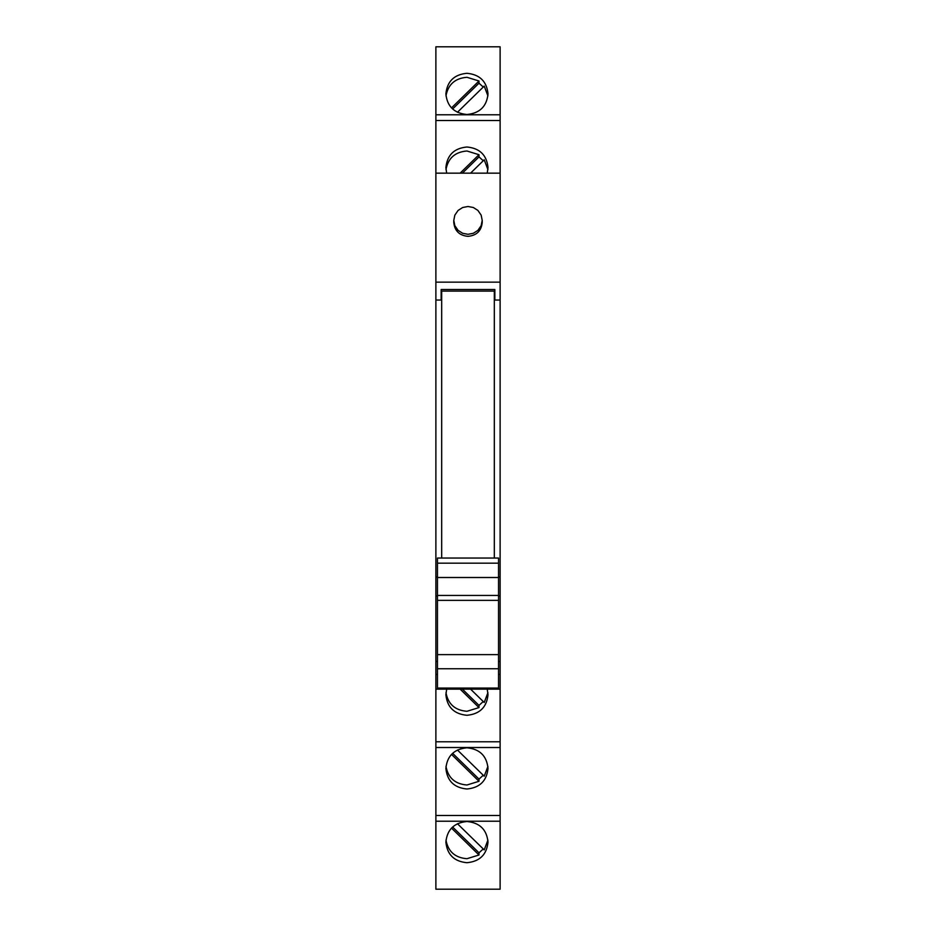 <?xml version="1.0" encoding="UTF-8"?>
<svg xmlns="http://www.w3.org/2000/svg" width="936" height="936" viewBox="0 0 936 936"><rect width="100%" height="100%" fill="white"/><g stroke="black" fill="none" stroke-linecap="round" stroke-linejoin="round"><path stroke-width="1.4" d="M494.325 558.043L494.325 291.096L441.675 291.096L441.675 558.043M500.116 889.2L435.883 889.2L500.116 889.2L500.116 46.8L435.883 46.8L500.116 46.8M435.883 889.2L435.883 173.16L500.116 173.16M435.883 689.13L500.116 689.13M437.463 654.627L498.537 654.627L498.537 668.76L437.463 668.76L437.463 558.043L498.537 558.043L498.537 577.512L437.463 577.512M435.883 173.16L435.883 114.777L500.116 114.777M460.138 689.13L478.998 707.581L466.947 711.29C455.095 710.342 448.11 704.141 445.981 692.687M487.223 689.13L488.007 694.688C486.755 707.207 479.735 714.074 466.947 715.291C454.159 714.074 447.139 707.207 445.887 694.688L446.671 689.13M498.537 668.76L498.537 688.077L437.463 688.077L437.463 668.76M468 206.493L473.347 207.511L477.898 210.424L481.162 215.14L482.215 220.405L481.151 225.67L477.898 230.373L473.335 233.286L468 234.304L462.653 233.286L458.102 230.373L454.837 225.658L453.784 220.405L454.849 215.128L458.102 210.424L462.665 207.511L468 206.493M453.784 220.405L453.784 222.464C454.627 230.888 459.365 235.521 468 236.34C476.635 235.521 481.373 230.888 482.215 222.464L482.215 220.405M498.537 654.627L498.537 595.436L437.463 595.436M498.537 595.436L498.537 577.512M470.562 173.16L484.216 159.81L487.913 169.603M435.883 661.459L437.463 661.459M435.883 595.939L437.463 595.939M437.463 576.985L435.883 576.985M435.883 674.388L437.463 674.388M500.116 300.046L494.851 300.046L494.851 289.516L441.149 289.516L441.149 300.046L435.883 300.046M435.883 114.777L435.883 46.8M466.947 73.289C479.735 74.506 486.755 81.373 488.007 93.892C486.767 106.4 479.747 113.268 466.947 114.496C454.147 113.268 447.127 106.4 445.887 93.892C447.139 81.373 454.159 74.506 466.947 73.289M435.883 282.145L500.116 282.145M500.116 674.388L498.537 674.388M498.537 661.459L500.116 661.459M498.537 576.985L500.116 576.985M498.537 600.362L437.463 600.362M446.671 173.16L445.887 167.602C447.139 155.084 454.159 148.216 466.947 146.999C479.735 148.216 486.755 155.084 488.007 167.602L487.223 173.16M445.981 169.603C448.11 158.149 455.095 151.948 466.947 151L478.998 154.709L460.138 173.16M483.257 701.544L478.998 705.393L462.372 689.13M437.463 563.168L498.537 563.168M500.116 741.78L435.883 741.78M487.913 692.687L484.216 702.48L470.562 689.13M462.372 173.16L478.998 156.897L483.257 160.746M435.883 747.513L500.116 747.513M500.116 815.49L435.883 815.49M466.947 789.001C454.159 787.784 447.139 780.917 445.887 768.397C447.127 755.89 454.147 749.022 466.947 747.794C479.747 749.022 486.767 755.89 488.007 768.397C486.755 780.917 479.735 787.784 466.947 789.001M435.883 821.223L500.116 821.223M466.947 862.711C454.159 861.494 447.139 854.626 445.887 842.107C447.127 829.6 454.147 822.732 466.947 821.504C479.747 822.732 486.767 829.6 488.007 842.107C486.755 854.626 479.735 861.494 466.947 862.711M478.998 707.581L478.998 705.393M435.883 120.51L500.116 120.51M451.503 828.103L478.998 855.001L466.947 858.71C455.095 857.762 448.11 851.561 445.981 840.107M483.257 848.964L478.998 852.813L452.626 827.014M478.998 855.001L478.998 852.813M487.913 840.107L484.216 849.9L457.447 823.727M457.447 112.273L484.216 86.1L487.913 95.893M451.503 754.393L478.998 781.291L466.947 785C455.095 784.052 448.11 777.851 445.981 766.397M483.257 775.254L478.998 779.103L452.626 753.304M478.998 781.291L478.998 779.103M487.913 766.397L484.216 776.19L457.447 750.017M445.981 95.893C448.11 84.439 455.095 78.238 466.947 77.29L478.998 80.999L451.503 107.897M452.626 108.986L478.998 83.187L483.257 87.036M478.998 80.999L478.998 83.187M498.537 595.939L500.116 595.939M478.998 154.709L478.998 156.897"/></g></svg>
